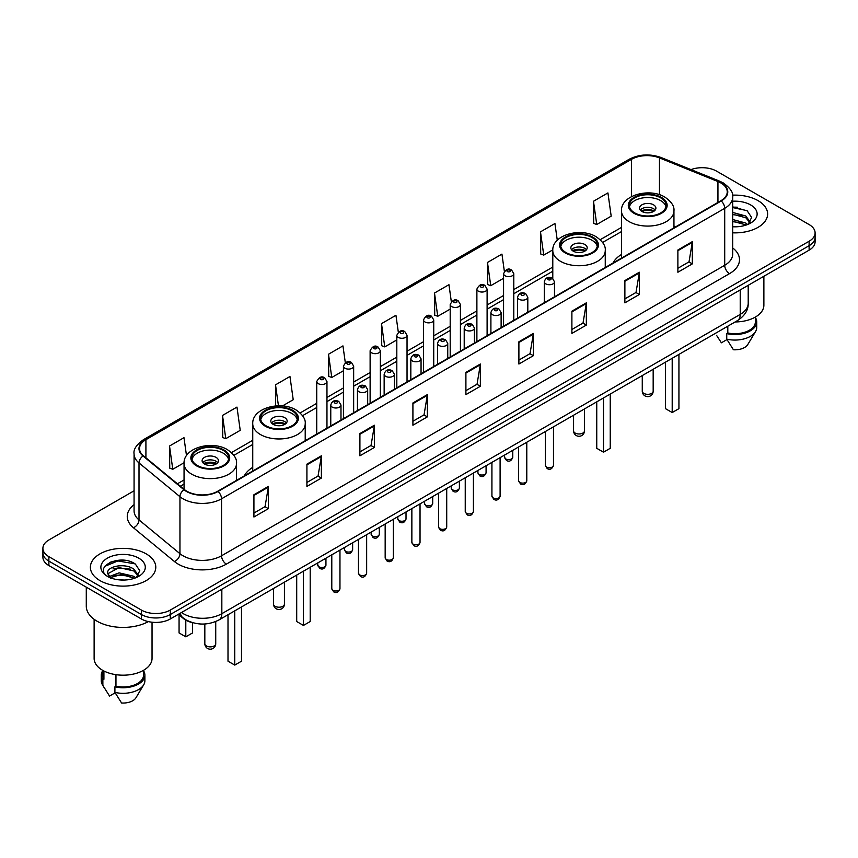 <?xml version="1.0" encoding="UTF-8"?>
<svg xmlns="http://www.w3.org/2000/svg" width="858" height="858" viewBox="0 0 858 858"><rect width="100%" height="100%" fill="white"/><g stroke="black" fill="none" stroke-linecap="round" stroke-linejoin="round"><path stroke-width="1.29" d="M252.745 467.353A36.111 20.849 0 0 0 244.283 475.9M621.492 254.461A36.111 20.849 0 0 0 613.03 263.009M193.179 622.822A20.442 11.797 180 0 1 183.43 618.511L178.346 614.317M125.804 560.489A27.252 15.734 0 0 0 109.856 562.376M737.644 207.239A27.252 15.734 0 0 0 732.689 207.218M134.073 490.797L48.885 539.982A20.442 11.797 0 0 0 42.9 548.326L42.9 557.228A20.442 11.797 0 0 0 48.885 565.572L141.388 618.972A20.442 11.797 0 0 0 170.292 618.972L809.115 250.15A20.442 11.797 0 0 0 815.1 241.806L815.1 237.355A20.442 11.797 0 0 1 809.115 245.699A20.442 11.797 0 0 0 815.1 237.355L815.1 232.904A20.442 11.797 0 0 0 809.115 224.56L716.612 171.16A20.442 11.797 0 0 0 691.022 169.605M42.9 548.326A20.442 11.797 0 0 0 48.885 556.67L141.388 610.07A20.442 11.797 0 0 0 170.292 610.07L170.292 614.521L809.115 245.699L170.292 614.521A20.442 11.797 0 0 1 141.388 614.521A20.442 11.797 0 0 0 170.292 614.521L170.292 618.972M48.885 556.67L48.885 561.121L141.388 614.521L48.885 561.121A20.442 11.797 0 0 1 42.9 552.777A20.442 11.797 0 0 0 48.885 561.121L48.885 565.572M758.043 200.643A32.701 18.876 0 0 0 732.539 195.163A32.701 18.876 0 0 1 758.043 200.643A32.701 18.876 0 0 1 767.62 213.996A32.701 18.876 0 0 0 758.043 200.643M146.203 553.882A32.701 18.876 0 0 0 110.564 549.796A32.701 18.876 0 0 0 90.38 567.235A32.701 18.876 0 0 0 99.957 580.587A32.701 18.876 0 0 0 135.596 584.684A32.701 18.876 0 0 0 155.781 567.235A32.701 18.876 0 0 0 146.203 553.882A32.701 18.876 0 0 0 110.564 549.796A32.701 18.876 0 0 0 90.38 567.235A32.701 18.876 0 0 0 99.957 580.587A32.701 18.876 0 0 0 135.596 584.684A32.701 18.876 0 0 0 155.781 567.235A32.701 18.876 0 0 0 146.203 553.882M720.849 182.947A21.804 12.591 180 0 1 727.241 191.849A21.804 12.591 180 0 1 720.849 200.751L217.696 491.248A21.804 12.591 180 0 1 184.416 489.564L143.468 455.802A21.804 12.591 180 0 1 139.532 448.584A21.804 12.591 180 0 1 145.914 439.682L631.531 159.309A21.804 12.591 180 0 1 659.459 157.893L717.942 181.542A21.804 12.591 180 0 1 720.849 182.947M721.235 182.733A22.351 12.902 0 0 0 718.253 181.285L659.77 157.636A22.351 12.902 0 0 0 631.156 159.084L145.528 439.457A22.351 12.902 0 0 0 143.029 455.984L183.977 489.746A22.351 12.902 0 0 0 218.082 491.473L721.235 200.976A22.351 12.902 0 0 0 721.235 182.733M253.925 494.755L253.925 517.009L268.382 508.665L268.382 486.411L253.925 494.755M253.925 513.052L265.058 506.628L268.318 487.151A5.448 3.142 -120 0 0 268.382 486.411M264.961 506.692L268.382 508.665M306.917 464.157L306.917 486.411L321.375 478.067L321.375 455.812L306.917 464.157M306.917 482.464L318.05 476.029L321.31 456.553A5.448 3.142 -120 0 0 321.375 455.812M317.953 476.093L321.375 478.067M359.91 433.558L359.91 455.812L374.367 447.468L374.367 425.214L359.91 433.558M359.91 451.866L371.042 445.441L374.313 425.954A5.448 3.142 -120 0 0 374.367 425.214M370.946 445.495L374.367 447.468M412.913 402.97L412.913 425.214L427.359 416.87L427.359 394.616L412.913 402.97M412.913 421.267L424.045 414.843L427.305 395.356A5.448 3.142 -120 0 0 427.359 394.616M423.938 414.897L427.359 416.87M677.884 249.989L677.884 272.233L692.331 263.889L692.331 241.645L677.884 249.989M677.884 268.286L689.017 261.862L692.277 242.385A5.448 3.142 -120 0 0 692.331 241.645M688.91 261.915L692.331 263.889M624.881 280.577L624.881 302.831L639.339 294.487L639.339 272.233L624.881 280.577M624.881 298.884L636.014 292.46L639.285 272.973A5.448 3.142 -120 0 0 639.339 272.233M635.917 292.514L639.339 294.487M571.889 311.175L571.889 333.43L586.346 325.085L586.346 302.831L571.889 311.175M571.889 329.483L583.022 323.058L586.282 303.571A5.448 3.142 -120 0 0 586.346 302.831M582.925 323.112L586.346 325.085M518.897 341.774L518.897 364.028L533.354 355.684L533.354 333.43L518.897 341.774M518.897 360.081L530.029 353.646L533.29 334.17A5.448 3.142 -120 0 0 533.354 333.43M529.933 353.711L533.354 355.684M465.905 372.372L465.905 394.626L480.351 386.272L480.351 364.028L465.905 372.372M465.905 390.669L477.037 384.245L480.298 364.768A5.448 3.142 -120 0 0 480.351 364.028M476.941 384.298L480.351 386.272M732.689 232.829A32.701 18.876 0 0 0 767.62 213.996A32.701 18.876 0 0 1 732.689 232.829M170.292 610.07L809.115 241.248A20.442 11.797 0 0 0 815.1 232.904M282.454 405.952L293.221 399.731L289.961 376.49L275.515 384.834L275.515 405.952M222.512 415.422L225.783 438.674L240.229 430.33L236.969 407.078L222.512 415.422L222.748 437.548M186.497 455.662L183.977 437.677L169.519 446.021L169.755 468.136M451.329 301.694L448.949 284.695L434.491 293.039L434.727 315.165M504.354 271.31L501.941 254.097L487.483 262.451L487.719 284.566M557.282 240.272L554.933 223.509L540.476 231.853L540.712 253.968M593.479 201.255L596.739 224.506L611.186 216.162L607.925 192.911L593.479 201.255L593.704 223.37M345.313 362.698L342.953 345.892L328.507 354.236L328.732 376.351M398.316 332.164L395.946 315.294L381.499 323.638L381.735 345.753M381.499 323.638L384.759 346.889L396.814 339.929M384.759 346.889L381.499 345.667M434.491 293.039L437.752 316.291L450.193 309.105M437.752 316.291L434.491 315.068M487.483 262.451L490.744 285.693L503.571 278.292M490.744 285.693L487.483 284.481M540.476 231.853L543.747 255.105L552.809 249.86M543.747 255.105L540.476 253.882M596.739 224.506L593.479 223.284M328.507 354.236L331.767 377.488L343.436 370.742M331.767 377.488L328.507 376.265M275.515 384.834L278.453 405.802M225.783 438.674L222.512 437.451M169.519 446.021L172.78 469.272L184.062 462.752M172.78 469.272L169.519 468.05M735.145 321.943A28.957 16.72 0 0 0 763.877 305.223L763.877 276.265M732.689 226.576L736.389 226.791M732.689 219.509L745.817 223.069L747.618 224.517M732.689 221.278L745.817 224.839M732.689 212.441L745.817 216.012L750.235 222.125M732.689 214.232L745.817 217.771L749.892 222.576M732.689 226.759A22.211 12.827 0 0 0 750.632 223.059A22.211 12.827 0 0 0 750.632 204.923A22.211 12.827 0 0 0 732.689 201.233M748.144 224.303L751.619 217.471L747.221 210.832L732.689 206.864M716.527 335.285L721.374 342.803L726.994 339.564M727.809 326.179L727.809 332.979A20.442 11.797 0 0 0 755.362 321.911L755.362 317.063M727.809 332.979L726.747 333.59L726.747 339.146L733.418 349.764A13.631 7.872 0 0 0 747.801 344.508L755.533 331.585A21.804 12.591 0 0 0 756.724 327.477L756.724 321.911A21.804 12.591 0 0 0 755.362 317.535M726.747 339.146A21.804 12.591 0 0 0 755.533 331.585M726.747 333.59A21.804 12.591 0 0 0 756.724 321.911M732.689 207.55L746.921 210.628M732.689 214.607L742.106 215.862M732.689 221.675L742.084 222.919M660.724 197.866A18.393 10.618 0 0 0 640.679 195.56A18.393 10.618 0 0 0 629.322 205.373A18.393 10.618 0 0 0 634.716 212.881A18.393 10.618 0 0 0 654.761 215.186A18.393 10.618 0 0 0 666.119 205.373A18.393 10.618 0 0 0 660.724 197.866M665.958 206.757A18.393 10.618 0 0 0 660.724 200.643A18.393 10.618 0 0 0 641.816 198.091A18.393 10.618 0 0 0 629.482 206.757M665.454 362.183L665.454 408.644L672.2 412.537L678.935 408.644L678.935 354.397M672.2 412.537L672.2 358.29M653.506 204.815A8.172 4.719 0 0 0 644.594 203.786A8.172 4.719 0 0 0 639.542 208.151A8.172 4.719 0 0 0 641.945 211.486A8.172 4.719 0 0 0 650.847 212.516A8.172 4.719 0 0 0 655.898 208.151A8.172 4.719 0 0 0 653.506 204.815M655.169 210.103A8.172 4.719 0 0 0 653.506 208.708A8.172 4.719 0 0 0 640.272 210.103M641.119 210.929A10.897 6.296 180 0 1 653.85 210.736L653.85 211.282M642.009 211.529A9.535 5.502 180 0 1 652.863 211.304L653.85 210.736M652.702 211.894L652.863 211.304M86.283 587.162L86.283 606.177A36.787 21.246 0 0 0 97.061 621.203A36.787 21.246 0 0 0 148.359 621.61M94.123 619.283L94.123 658.472A28.957 16.72 0 0 0 102.606 670.291A28.957 16.72 0 0 0 134.159 673.916A28.957 16.72 0 0 0 152.038 658.472L152.038 622.222M119.359 579.879L124.549 580.04M109.17 576.619L119.09 572.844L133.966 576.319L135.768 577.766M109.899 577.724L121.225 574.528L133.966 578.088M107.679 572.887L110.221 577.702M107.7 573.316C106.124 566.484 124.871 562.451 133.966 569.251L138.395 575.364M107.776 573.777L119.058 567.556L133.966 571.01L138.041 575.825M136.293 577.541L139.779 570.709L135.371 564.081C119.788 552.874 92.085 567.642 108.087 576.694L108.88 577.177M138.792 558.172A22.211 12.827 0 0 0 107.368 558.172A22.211 12.827 0 0 0 107.368 576.308A22.211 12.827 0 0 0 138.792 576.308A22.211 12.827 0 0 0 138.792 558.172M102.638 670.312L102.638 675.16A20.442 11.797 0 0 0 103.915 679.268L103.915 671.01M102.638 670.784A21.804 12.591 0 0 0 101.276 675.16L101.276 680.726A21.804 12.591 0 0 0 102.467 684.834A21.804 12.591 0 0 0 102.863 685.435L109.534 696.053L115.154 692.814M102.863 685.435L102.863 679.879L103.915 679.268M101.276 675.16A21.804 12.591 0 0 0 102.863 679.879M110.564 578.153L107.754 573.67M115.959 674.678L115.959 686.218A20.442 11.797 0 0 0 143.522 675.16L143.522 670.312M115.959 686.218L114.908 686.829L114.908 692.395L121.579 703.002A13.631 7.872 0 0 0 135.961 697.758L143.683 684.834A21.804 12.591 0 0 0 144.884 680.726L144.884 675.16A21.804 12.591 0 0 0 143.522 670.784M114.908 692.395A21.804 12.591 0 0 0 143.683 684.834M114.908 686.829A21.804 12.591 0 0 0 144.884 675.16M104.837 566.312L117.878 560.95L135.071 563.878M112.988 568.908L117.878 568.017L130.266 569.101M112.924 575.986L117.878 575.085L130.244 576.158M592.031 237.527A18.393 10.618 0 0 0 571.986 235.221A18.393 10.618 0 0 0 560.628 245.034A18.393 10.618 0 0 0 566.012 252.542A18.393 10.618 0 0 0 586.057 254.847A18.393 10.618 0 0 0 597.415 245.034A18.393 10.618 0 0 0 592.031 237.527M597.265 246.428A18.393 10.618 0 0 0 592.031 240.304A18.393 10.618 0 0 0 573.112 237.763A18.393 10.618 0 0 0 560.789 246.428M596.75 401.844L596.75 448.305L603.496 452.198L610.242 448.305L610.242 394.058M603.496 452.198L603.496 397.951M584.802 244.476A8.172 4.719 0 0 0 575.89 243.458A8.172 4.719 0 0 0 570.849 247.812A8.172 4.719 0 0 0 573.241 251.158A8.172 4.719 0 0 0 582.153 252.177A8.172 4.719 0 0 0 587.194 247.812A8.172 4.719 0 0 0 584.802 244.476M586.475 249.764A8.172 4.719 0 0 0 584.802 248.37A8.172 4.719 0 0 0 571.578 249.764M572.415 250.6A10.897 6.296 180 0 1 585.145 250.397L585.145 250.944M573.316 251.19A9.535 5.502 180 0 1 584.169 250.965L585.145 250.397M584.008 251.555L584.169 250.965M291.988 410.757A18.393 10.618 0 0 0 271.943 408.451A18.393 10.618 0 0 0 260.585 418.264A18.393 10.618 0 0 0 265.969 425.772A18.393 10.618 0 0 0 286.014 428.078A18.393 10.618 0 0 0 297.372 418.264A18.393 10.618 0 0 0 291.988 410.757M297.211 419.648A18.393 10.618 0 0 0 291.988 413.535A18.393 10.618 0 0 0 273.069 410.982A18.393 10.618 0 0 0 260.735 419.648M296.707 575.075L296.707 621.535L303.453 625.428L310.199 621.535L310.199 567.288M303.453 625.428L303.453 571.181M284.759 417.707A8.172 4.719 0 0 0 275.847 416.688A8.172 4.719 0 0 0 270.806 421.042A8.172 4.719 0 0 0 273.198 424.378A8.172 4.719 0 0 0 282.11 425.407A8.172 4.719 0 0 0 287.151 421.042A8.172 4.719 0 0 0 284.759 417.707M286.422 422.994A8.172 4.719 0 0 0 284.759 421.6A8.172 4.719 0 0 0 271.525 422.994M272.372 423.831A10.897 6.296 180 0 1 285.103 423.627L285.103 424.174M273.262 424.42A9.535 5.502 180 0 1 284.116 424.195L285.103 423.627M283.955 424.785L284.116 424.195M223.284 450.418A18.393 10.618 0 0 0 203.239 448.112A18.393 10.618 0 0 0 191.881 457.925A18.393 10.618 0 0 0 197.276 465.433A18.393 10.618 0 0 0 217.321 467.739A18.393 10.618 0 0 0 228.678 457.925A18.393 10.618 0 0 0 223.284 450.418M228.518 459.32A18.393 10.618 0 0 0 223.284 453.196A18.393 10.618 0 0 0 204.365 450.654A18.393 10.618 0 0 0 192.042 459.32M228.003 614.736L228.003 661.196L234.749 665.089L241.495 661.196L241.495 606.949M234.749 665.089L234.749 610.842M179.065 614.907L179.065 632.936L185.8 636.829L192.546 632.936L192.546 622.683M185.8 636.829L185.8 620.13M216.055 457.368A8.172 4.719 0 0 0 207.153 456.349A8.172 4.719 0 0 0 202.102 460.703A8.172 4.719 0 0 0 204.494 464.049A8.172 4.719 0 0 0 213.406 465.068A8.172 4.719 0 0 0 218.458 460.703A8.172 4.719 0 0 0 216.055 457.368M217.728 462.655A8.172 4.719 0 0 0 216.055 461.261A8.172 4.719 0 0 0 202.831 462.655M203.668 463.492A10.897 6.296 180 0 1 216.409 463.288L216.409 463.835M204.569 464.081A9.535 5.502 180 0 1 215.422 463.856L216.409 463.288M215.261 464.446L215.422 463.856M181.467 612.515A27.252 15.734 0 0 0 183.301 613.685A27.252 15.734 0 0 0 221.836 613.685L740.218 314.403A27.252 15.734 0 0 0 748.208 303.282C748.401 310.038 744.798 315.83 737.397 320.645L219.015 619.926A13.631 7.872 60 0 0 221.836 613.685L221.836 589.21M740.218 289.929L740.218 314.403A13.631 7.872 60 0 1 737.397 320.645M180.362 613.159A13.631 9.116 129.5 0 0 182.743 617.588L178.603 614.178M809.115 250.15L809.115 241.248M141.388 618.972L141.388 610.07M732.689 247.919A34.063 19.67 180 0 1 729.525 273.627L226.373 564.124A6.81 3.936 60 0 1 221.546 555.78L724.71 265.283A27.252 15.734 0 0 0 732.689 254.161L732.689 197.19A27.252 15.734 180 0 1 724.71 208.322A6.81 3.936 -120 0 0 721.235 200.976M226.373 564.124A34.063 19.67 180 0 1 178.196 564.124A34.063 19.67 180 0 1 174.378 561.497L133.419 527.734A34.063 19.67 180 0 1 134.073 504.643M183.011 555.78A27.252 15.734 0 0 0 221.546 555.78L221.546 498.809A27.252 15.734 180 0 1 179.955 496.707L139.007 462.945A27.252 15.734 180 0 1 134.073 453.925L134.073 510.885A27.252 15.734 0 0 0 139.007 519.916L179.955 553.678A27.252 15.734 0 0 0 183.011 555.78M732.689 197.19C733.601 192.932 730.469 188.192 723.294 182.947L719.712 181.21A6.81 3.196 112 0 0 718.253 181.285M719.712 181.21L661.228 157.561C649.946 153.571 639.231 154.15 629.096 159.309A6.81 3.936 60 0 1 631.156 159.084M145.528 439.457A6.81 3.936 -120 0 0 143.468 439.671C136.401 444.766 133.269 449.506 134.073 453.925M143.029 455.984A6.81 4.558 129.5 0 0 139.007 462.945L139.007 519.916A6.81 4.558 -50.5 0 1 133.419 527.734M661.228 157.561A6.81 3.196 112 0 0 659.77 157.636M183.977 489.746A6.81 4.558 129.5 0 0 179.955 496.707L179.955 553.678A6.81 4.558 -50.5 0 1 174.378 561.497M218.082 491.473A6.81 3.936 60 0 1 221.546 498.809L724.71 208.322L724.71 265.283A6.81 3.936 60 0 0 729.525 273.627M145.914 439.682L145.914 457.818M717.942 181.542L717.942 202.434M659.459 157.893L659.459 194.723M675.75 226.791L673.948 226.062M631.531 159.309L631.531 196.579M621.492 227.413L600.182 239.714M552.788 267.074L513.792 289.596M503.571 295.495L487.108 304.998M476.887 310.896L460.414 320.409M450.193 326.308L433.73 335.821M423.509 341.72L407.035 351.233M396.814 357.132L380.341 366.634M370.12 372.533L353.657 382.046M343.436 387.945L326.962 397.458M316.741 403.357L300.139 412.945M252.745 440.304L231.435 452.606M184.052 479.965L177.424 483.794M465.905 373.069L480.298 364.768M518.897 342.481L533.29 334.17M571.889 311.883L586.282 303.571M624.881 281.285L639.285 272.973M677.884 250.686L692.277 242.385M412.913 403.668L427.305 395.356M359.91 434.266L374.313 425.954M306.917 464.864L321.31 456.553M253.925 495.463L268.318 487.151M633.987 213.299A19.423 11.208 0 0 0 661.454 213.299A19.423 11.208 0 0 0 661.454 197.447A19.423 11.208 0 0 0 633.987 197.447A19.423 11.208 0 0 0 633.987 213.299M673.948 227.831L673.948 210.929A26.233 15.144 180 0 1 657.764 224.925A26.233 15.144 180 0 1 629.171 221.643A26.233 15.144 180 0 1 621.492 210.929L621.492 258.119M643.865 393.404A5.448 3.142 180 0 1 642.267 391.173A5.448 5.448 0 0 0 650.45 395.892A5.448 5.448 0 0 0 653.174 391.173A5.448 3.142 180 0 1 651.576 393.404A5.448 3.142 180 0 1 643.865 393.404M565.293 252.96A19.423 11.208 0 0 0 592.749 252.96A19.423 11.208 0 0 0 592.749 237.108A19.423 11.208 0 0 0 565.293 237.108A19.423 11.208 0 0 0 565.293 252.96M605.255 267.492L605.255 250.6A26.233 15.144 180 0 1 589.06 264.586A26.233 15.144 180 0 1 560.478 261.304A26.233 15.144 180 0 1 552.788 250.6L552.788 278.453M575.171 433.065A5.448 3.142 180 0 1 573.573 430.834A5.448 5.448 0 0 0 581.745 435.553A5.448 5.448 0 0 0 584.47 430.834A5.448 3.142 180 0 1 582.872 433.065A5.448 3.142 180 0 1 575.171 433.065M265.251 426.19A19.423 11.208 0 0 0 292.707 426.19A19.423 11.208 0 0 0 292.707 410.339A19.423 11.208 0 0 0 265.251 410.339A19.423 11.208 0 0 0 265.251 426.19M305.212 440.722L305.212 423.831A26.233 15.144 180 0 1 289.017 437.816A26.233 15.144 180 0 1 260.435 434.534A26.233 15.144 180 0 1 252.745 423.831L252.745 471.01M275.128 606.295A5.448 3.142 180 0 1 273.53 604.064A5.448 5.448 0 0 0 281.703 608.783A5.448 5.448 0 0 0 284.427 604.064A5.448 3.142 180 0 1 282.829 606.295A5.448 3.142 180 0 1 275.128 606.295M196.546 465.851A19.423 11.208 0 0 0 224.013 465.851A19.423 11.208 0 0 0 224.013 450A19.423 11.208 0 0 0 196.546 450A19.423 11.208 0 0 0 196.546 465.851M236.508 480.383L236.508 463.492A26.233 15.144 180 0 1 220.313 477.477A26.233 15.144 180 0 1 191.731 474.195A26.233 15.144 180 0 1 184.052 463.492L184.052 489.253M206.424 645.956A5.448 3.142 180 0 1 204.826 643.725A5.448 5.448 0 0 0 212.999 648.455A5.448 5.448 0 0 0 215.733 643.725A5.448 3.142 180 0 1 214.135 645.956A5.448 3.142 180 0 1 206.424 645.956M553.485 465.358C552.134 469.036 550.042 470.109 547.211 468.586L545.302 465.358A4.086 2.36 0 0 0 546.503 467.02A4.086 2.36 0 0 0 550.954 467.535A4.086 2.36 0 0 0 553.485 465.358L553.485 426.823M545.785 283.859A5.105 2.949 180 0 1 544.283 281.778C545.591 277.584 548.262 276.373 552.305 278.131L554.504 281.778A5.105 2.949 180 0 1 551.351 284.502A5.105 2.949 180 0 1 545.785 283.859M550.6 278.303A1.705 0.987 0 0 0 548.187 278.303A1.705 0.987 0 0 0 548.187 279.687A1.705 0.987 0 0 0 550.6 279.687A1.705 0.987 0 0 0 550.6 278.303M526.791 480.77C525.45 484.438 523.359 485.521 520.516 483.998L518.618 480.77A4.086 2.36 0 0 0 519.809 482.432A4.086 2.36 0 0 0 524.27 482.947A4.086 2.36 0 0 0 526.791 480.77L526.791 442.235M519.09 299.27A5.105 2.949 180 0 1 517.589 297.19C518.897 292.996 521.567 291.774 525.611 293.543L527.809 297.19A5.105 2.949 180 0 1 524.656 299.914A5.105 2.949 180 0 1 519.09 299.27M523.906 293.704A1.705 0.987 0 0 0 521.503 293.704A1.705 0.987 0 0 0 521.503 295.098A1.705 0.987 0 0 0 523.906 295.098A1.705 0.987 0 0 0 523.906 293.704M500.107 496.171C498.755 499.849 496.664 500.922 493.833 499.399L491.924 496.171A4.086 2.36 0 0 0 493.125 497.844A4.086 2.36 0 0 0 497.576 498.359A4.086 2.36 0 0 0 500.107 496.171L500.107 457.646M492.395 314.682A5.105 2.949 180 0 1 490.905 312.591C492.213 308.397 494.884 307.185 498.916 308.944L501.126 312.591A5.105 2.949 180 0 1 497.972 315.326A5.105 2.949 180 0 1 492.395 314.682M497.222 309.116A1.705 0.987 0 0 0 494.809 309.116A1.705 0.987 0 0 0 494.809 310.51A1.705 0.987 0 0 0 497.222 310.51A1.705 0.987 0 0 0 497.222 309.116M473.412 511.582C472.061 515.261 469.969 516.334 467.138 514.811L465.24 511.582A4.086 2.36 0 0 0 466.43 513.256A4.086 2.36 0 0 0 470.892 513.76A4.086 2.36 0 0 0 473.412 511.582L473.412 473.058M465.712 330.094A5.105 2.949 180 0 1 464.21 328.003C465.519 323.809 468.189 322.597 472.232 324.356L474.431 328.003A5.105 2.949 180 0 1 471.278 330.727A5.105 2.949 180 0 1 465.712 330.094M470.527 324.528A1.705 0.987 0 0 0 468.114 324.528A1.705 0.987 0 0 0 468.114 325.922A1.705 0.987 0 0 0 470.527 325.922A1.705 0.987 0 0 0 470.527 324.528M446.718 526.994C445.377 530.673 443.286 531.745 440.444 530.223L438.545 526.994A4.086 2.36 0 0 0 439.746 528.657A4.086 2.36 0 0 0 444.197 529.171A4.086 2.36 0 0 0 446.718 526.994L446.718 488.459M439.017 345.495A5.105 2.949 180 0 1 437.526 343.414C438.835 339.221 441.505 338.009 445.538 339.768L447.747 343.414A5.105 2.949 180 0 1 444.594 346.139A5.105 2.949 180 0 1 439.017 345.495M443.843 339.94A1.705 0.987 0 0 0 441.43 339.94A1.705 0.987 0 0 0 441.43 341.323A1.705 0.987 0 0 0 443.843 341.323A1.705 0.987 0 0 0 443.843 339.94M420.034 542.406C418.683 546.074 416.591 547.157 413.76 545.634L411.861 542.406A4.086 2.36 0 0 0 413.052 544.069A4.086 2.36 0 0 0 417.514 544.583A4.086 2.36 0 0 0 420.034 542.406L420.034 503.871M412.333 360.907A5.105 2.949 180 0 1 410.832 358.826C412.14 354.633 414.811 353.41 418.854 355.18L421.053 358.826A5.105 2.949 180 0 1 417.9 361.55A5.105 2.949 180 0 1 412.333 360.907M417.149 355.341A1.705 0.987 0 0 0 414.736 355.341A1.705 0.987 0 0 0 414.736 356.735A1.705 0.987 0 0 0 417.149 356.735A1.705 0.987 0 0 0 417.149 355.341M393.339 557.807C391.999 561.486 389.907 562.558 387.065 561.035L385.167 557.807A4.086 2.36 0 0 0 386.368 559.48A4.086 2.36 0 0 0 390.819 559.995A4.086 2.36 0 0 0 393.339 557.807L393.339 519.283M385.639 376.319A5.105 2.949 180 0 1 384.148 374.227C385.446 370.045 388.127 368.822 392.16 370.592L394.369 374.227A5.105 2.949 180 0 1 391.205 376.962A5.105 2.949 180 0 1 385.639 376.319M390.454 370.753A1.705 0.987 0 0 0 388.052 370.753A1.705 0.987 0 0 0 388.052 372.147A1.705 0.987 0 0 0 390.454 372.147A1.705 0.987 0 0 0 390.454 370.753M366.656 573.219C365.304 576.898 363.213 577.97 360.381 576.447L358.472 573.219A4.086 2.36 0 0 0 359.674 574.892A4.086 2.36 0 0 0 364.124 575.396A4.086 2.36 0 0 0 366.656 573.219L366.656 534.695M358.955 391.731A5.105 2.949 180 0 1 357.454 389.639C358.762 385.446 361.433 384.234 365.476 385.993L367.674 389.639A5.105 2.949 180 0 1 364.521 392.363A5.105 2.949 180 0 1 358.955 391.731M363.771 386.164A1.705 0.987 0 0 0 361.357 386.164A1.705 0.987 0 0 0 361.357 387.559A1.705 0.987 0 0 0 363.771 387.559A1.705 0.987 0 0 0 363.771 386.164M339.961 588.631C338.62 592.31 336.529 593.382 333.687 591.859L331.789 588.631A4.086 2.36 0 0 0 332.979 590.293A4.086 2.36 0 0 0 337.441 590.808A4.086 2.36 0 0 0 339.961 588.631L339.961 550.096M332.261 407.132A5.105 2.949 180 0 1 330.77 405.051C332.067 400.858 334.738 399.646 338.781 401.405L340.98 405.051A5.105 2.949 180 0 1 337.827 407.775A5.105 2.949 180 0 1 332.261 407.132M337.076 401.576A1.705 0.987 0 0 0 334.674 401.576A1.705 0.987 0 0 0 334.674 402.96A1.705 0.987 0 0 0 337.076 402.96A1.705 0.987 0 0 0 337.076 401.576M505.791 458.933A4.086 2.36 0 0 0 510.253 459.438A4.086 2.36 0 0 0 512.773 457.26C511.422 460.939 509.33 462.012 506.499 460.489L504.601 457.26A4.086 2.36 0 0 0 505.791 458.933M513.792 320.302L513.792 273.681A5.105 2.949 180 0 1 510.639 276.405A5.105 2.949 180 0 1 505.072 275.772A5.105 2.949 180 0 1 503.571 273.681L503.571 326.201M507.475 271.6A1.705 0.987 0 0 0 509.888 271.6A1.705 0.987 0 0 0 509.888 270.206A1.705 0.987 0 0 0 507.475 270.206A1.705 0.987 0 0 0 507.475 271.6M479.107 474.335A4.086 2.36 0 0 0 483.558 474.849A4.086 2.36 0 0 0 486.078 472.672C484.738 476.351 482.646 477.423 479.804 475.9L477.906 472.672A4.086 2.36 0 0 0 479.107 474.335M487.108 335.703L487.108 289.092A5.105 2.949 180 0 1 483.955 291.817A5.105 2.949 180 0 1 478.378 291.173A5.105 2.949 180 0 1 476.887 289.092L476.887 341.602M480.791 287.001A1.705 0.987 0 0 0 483.193 287.001A1.705 0.987 0 0 0 483.193 285.617A1.705 0.987 0 0 0 480.791 285.617A1.705 0.987 0 0 0 480.791 287.001M452.413 489.746A4.086 2.36 0 0 0 456.864 490.261A4.086 2.36 0 0 0 459.395 488.084C458.043 491.752 455.952 492.835 453.121 491.312L451.211 488.084A4.086 2.36 0 0 0 452.413 489.746M460.414 351.115L460.414 304.504A5.105 2.949 180 0 1 457.26 307.228A5.105 2.949 180 0 1 451.694 306.585A5.105 2.949 180 0 1 450.193 304.504L450.193 357.014M454.096 302.413A1.705 0.987 0 0 0 456.51 302.413A1.705 0.987 0 0 0 456.51 301.029A1.705 0.987 0 0 0 454.096 301.029A1.705 0.987 0 0 0 454.096 302.413M425.729 505.158A4.086 2.36 0 0 0 430.18 505.673A4.086 2.36 0 0 0 432.7 503.485C431.359 507.164 429.268 508.236 426.426 506.713L424.528 503.485A4.086 2.36 0 0 0 425.729 505.158M433.73 366.527L433.73 319.905A5.105 2.949 180 0 1 430.566 322.64A5.105 2.949 180 0 1 425 321.997A5.105 2.949 180 0 1 423.509 319.905L423.509 372.426M427.413 317.825A1.705 0.987 0 0 0 429.815 317.825A1.705 0.987 0 0 0 429.815 316.43A1.705 0.987 0 0 0 427.413 316.43A1.705 0.987 0 0 0 427.413 317.825M399.034 520.57A4.086 2.36 0 0 0 403.485 521.074A4.086 2.36 0 0 0 406.016 518.897C404.665 522.576 402.574 523.648 399.742 522.125L397.833 518.897A4.086 2.36 0 0 0 399.034 520.57M407.035 381.939L407.035 335.317A5.105 2.949 180 0 1 403.882 338.041A5.105 2.949 180 0 1 398.316 337.409A5.105 2.949 180 0 1 396.814 335.317L396.814 387.837M400.718 333.236A1.705 0.987 0 0 0 403.131 333.236A1.705 0.987 0 0 0 403.131 331.842A1.705 0.987 0 0 0 400.718 331.842A1.705 0.987 0 0 0 400.718 333.236M372.34 535.971A4.086 2.36 0 0 0 376.801 536.486A4.086 2.36 0 0 0 379.322 534.309C377.981 537.987 375.89 539.06 373.048 537.537L371.149 534.309A4.086 2.36 0 0 0 372.34 535.971M380.341 397.34L380.341 350.729A5.105 2.949 180 0 1 377.188 353.453A5.105 2.949 180 0 1 371.621 352.81A5.105 2.949 180 0 1 370.12 350.729L370.12 403.249M374.034 348.638A1.705 0.987 0 0 0 376.437 348.638A1.705 0.987 0 0 0 376.437 347.254A1.705 0.987 0 0 0 374.034 347.254A1.705 0.987 0 0 0 374.034 348.638M345.656 551.383A4.086 2.36 0 0 0 350.107 551.898A4.086 2.36 0 0 0 352.638 549.721C351.287 553.389 349.195 554.472 346.364 552.949L344.455 549.721A4.086 2.36 0 0 0 345.656 551.383M353.657 412.752L353.657 366.141A5.105 2.949 180 0 1 350.504 368.865A5.105 2.949 180 0 1 344.927 368.221A5.105 2.949 180 0 1 343.436 366.141L343.436 418.65M347.34 364.049A1.705 0.987 0 0 0 349.753 364.049A1.705 0.987 0 0 0 349.753 362.666A1.705 0.987 0 0 0 347.34 362.666A1.705 0.987 0 0 0 347.34 364.049M318.962 566.795A4.086 2.36 0 0 0 323.423 567.31A4.086 2.36 0 0 0 325.943 565.122C324.592 568.8 322.501 569.884 319.669 568.35L317.771 565.122A4.086 2.36 0 0 0 318.962 566.795M326.962 428.163L326.962 381.553A5.105 2.949 180 0 1 323.809 384.277A5.105 2.949 180 0 1 318.243 383.633A5.105 2.949 180 0 1 316.741 381.553L316.741 434.062M320.656 379.461A1.705 0.987 0 0 0 323.058 379.461A1.705 0.987 0 0 0 323.058 378.067A1.705 0.987 0 0 0 320.656 378.067A1.705 0.987 0 0 0 320.656 379.461M219.015 619.926C208.054 625.439 197.083 625.439 186.122 619.926L182.743 617.588M748.208 303.282L748.208 285.317M629.096 159.309L143.468 439.671M621.492 231.563L602.595 242.471M552.788 271.225L513.792 293.736M503.571 299.635L487.108 309.148M476.887 315.047L460.414 324.56M450.193 330.459L433.73 339.972M423.509 345.871L407.035 355.373M396.814 361.272L380.341 370.785M370.12 376.683L353.657 386.197M343.436 392.095L326.962 401.608M316.741 407.507L302.552 415.701M252.745 444.455L233.848 455.362M184.052 484.116L180.384 486.239M673.948 210.929C674.527 206.317 671.492 201.705 664.853 197.104C649.399 187.537 620.581 195.216 621.492 210.929M653.174 369.272L653.174 391.173M642.267 375.568L642.267 391.173M104.687 688.534L102.467 684.834M605.255 250.6C605.823 245.978 602.799 241.366 596.16 236.765C580.694 227.198 551.887 234.877 552.788 250.6M584.47 408.934L584.47 430.834M573.573 415.229L573.573 430.834M305.212 423.831C305.78 419.208 302.756 414.596 296.117 409.995C280.652 400.429 251.834 408.108 252.745 423.831M284.427 582.164L284.427 604.064M273.53 588.459L273.53 604.064M236.508 463.492C237.087 458.869 234.052 454.257 227.413 449.656C211.947 440.09 183.14 447.769 184.052 463.492M215.733 621.546L215.733 643.725M204.826 623.991L204.826 643.725M545.302 465.358L545.302 431.542M544.283 302.692L544.283 281.778M554.504 296.793L554.504 281.778M518.618 480.77L518.618 446.954M517.589 318.104L517.589 297.19M527.809 312.205L527.809 297.19M491.924 496.171L491.924 462.365M490.905 333.515L490.905 312.591M501.126 327.617L501.126 312.591M465.24 511.582L465.24 477.777M464.21 348.927L464.21 328.003M474.431 343.018L474.431 328.003M438.545 526.994L438.545 493.178M437.526 364.328L437.526 343.414M447.747 358.43L447.747 343.414M411.861 542.406L411.861 508.59M410.832 379.74L410.832 358.826M421.053 373.841L421.053 358.826M385.167 557.807L385.167 524.002M384.148 395.152L384.148 374.227M394.369 389.253L394.369 374.227M358.472 573.219L358.472 539.414M357.454 410.564L357.454 389.639M367.674 404.654L367.674 389.639M331.789 588.631L331.789 554.826M330.77 425.965L330.77 405.051M340.98 420.066L340.98 405.051M512.773 457.26L512.773 450.332M513.792 273.681L511.593 270.034C508.622 267.9 505.952 269.112 503.571 273.681M504.601 457.26L504.601 455.051M486.078 472.672L486.078 465.744M487.108 289.092L484.899 285.446C481.939 283.301 479.268 284.524 476.887 289.092M477.906 472.672L477.906 470.463M459.395 488.084L459.395 481.145M460.414 304.504L458.215 300.858C455.244 298.713 452.574 299.935 450.193 304.504M451.211 488.084L451.211 485.864M432.7 503.485L432.7 496.557M433.73 319.905L431.52 316.27C428.56 314.125 425.89 315.336 423.509 319.905M424.528 503.485L424.528 501.276M406.016 518.897L406.016 511.969M407.035 335.317L404.837 331.671C401.866 329.536 399.195 330.748 396.814 335.317M397.833 518.897L397.833 516.688M379.322 534.309L379.322 527.38M380.341 350.729L378.142 347.082C375.182 344.948 372.501 346.16 370.12 350.729M371.149 534.309L371.149 532.099M352.638 549.721L352.638 542.782M353.657 366.141L351.448 362.494C348.487 360.349 345.817 361.572 343.436 366.141M344.455 549.721L344.455 547.501M325.943 565.122L325.943 558.193M326.962 381.553L324.764 377.906C321.804 375.761 319.122 376.973 316.741 381.553M317.771 565.122L317.771 562.912"/></g></svg>
